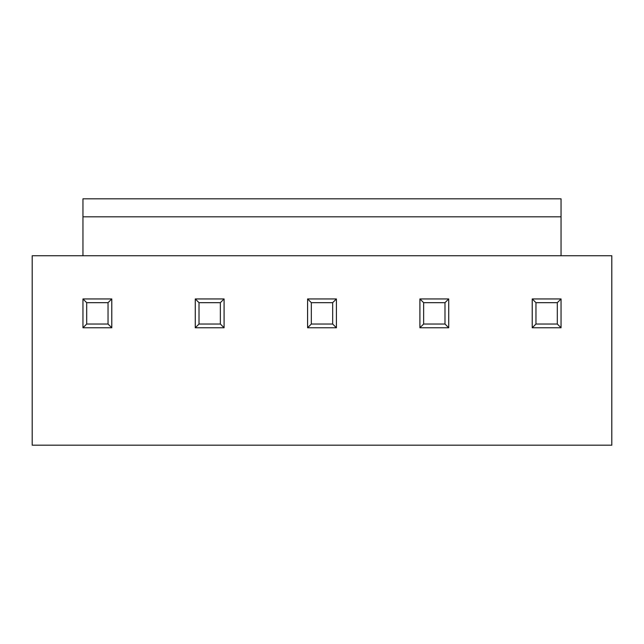 <?xml version="1.0" encoding="UTF-8"?>
<svg xmlns="http://www.w3.org/2000/svg" width="644" height="644" viewBox="0 0 644 644"><rect width="100%" height="100%" fill="white"/><g stroke="black" fill="none" stroke-linecap="round" stroke-linejoin="round"><path stroke-width="0.97" d="M561.045 255.724L611.8 255.724L611.8 445.189L32.2 445.189L32.2 255.724L561.045 255.724L561.045 198.811L82.955 198.811L82.955 216.819L561.045 216.819M82.955 327.764L82.955 298.945L111.774 298.945L111.774 327.764L82.955 327.764L86.69 324.029L108.039 324.029L108.039 302.68L86.69 302.68L86.69 324.029M108.039 324.029L111.774 327.764M86.69 302.68L82.955 298.945M111.774 298.945L108.039 302.68M224.088 327.764L195.277 327.764L195.277 298.945L224.088 298.945L224.088 327.764L220.361 324.029L220.361 302.68L199.012 302.68L195.277 298.945M224.088 298.945L220.361 302.68M199.012 302.68L199.012 324.029L195.277 327.764M199.012 324.029L220.361 324.029M336.409 327.764L307.591 327.764L307.591 298.945L336.409 298.945L336.409 327.764L332.674 324.029L332.674 302.68L311.326 302.68L307.591 298.945M336.409 298.945L332.674 302.68M311.326 302.68L311.326 324.029L307.591 327.764M311.326 324.029L332.674 324.029M448.723 327.764L419.912 327.764L419.912 298.945L448.723 298.945L448.723 327.764L444.988 324.029L444.988 302.68L423.639 302.68L419.912 298.945M448.723 298.945L444.988 302.68M423.639 302.68L423.639 324.029L419.912 327.764M423.639 324.029L444.988 324.029M561.045 327.764L532.226 327.764L532.226 298.945L561.045 298.945L561.045 327.764L557.31 324.029L557.31 302.68L535.961 302.68L532.226 298.945M561.045 298.945L557.31 302.68M535.961 302.68L535.961 324.029L532.226 327.764M535.961 324.029L557.31 324.029M82.955 216.819L82.955 255.724"/></g></svg>
